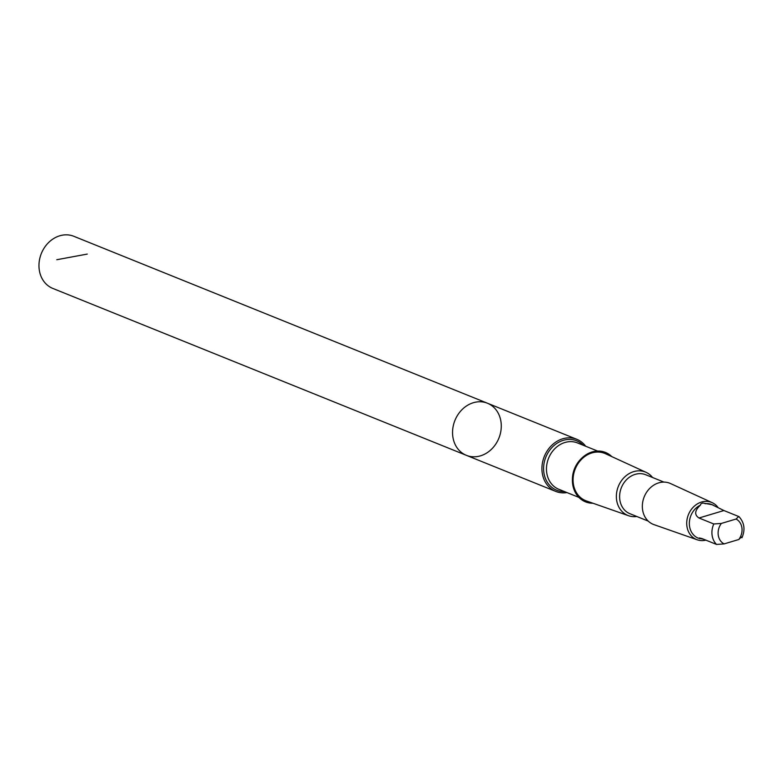<?xml version="1.0" encoding="UTF-8"?>
<svg xmlns="http://www.w3.org/2000/svg" width="781" height="781" viewBox="0 0 781 781"><rect width="100%" height="100%" fill="white"/><g stroke="black" fill="none" stroke-linecap="round" stroke-linejoin="round"><path stroke-width="1.17" d="M459.667 450.901A28.106 23.703 -68 0 1 457.031 416.136A28.106 23.703 -68 0 1 487.432 403.221A28.106 23.703 -68 0 1 498.893 438.151A28.106 23.703 -68 0 1 466.394 455.343A28.106 23.703 -68 0 1 459.667 450.901A28.106 23.703 -68 0 1 457.031 416.136A28.106 23.703 -68 0 1 487.432 403.221L73.853 236.301A28.106 23.703 112 0 0 43.443 249.207A28.106 23.703 112 0 0 46.089 283.972A28.106 23.703 112 0 0 52.815 288.423L466.394 455.343A28.106 23.703 -68 0 1 459.667 450.901M700.372 505.161C694.641 510.549 694.192 514.835 698.995 517.998L713.785 523.973L721.351 523.436L736.063 519.033L738.699 516.514L723.909 510.54L712.067 504.702L702.793 503.003L700.928 503.852L700.372 505.161A18.109 15.278 112 0 0 693.928 535.288A18.109 15.278 112 0 0 698.253 538.158L703.486 539.173M741.452 536.977L738.816 539.495L724.104 543.908L716.538 544.435L701.748 538.47L699.268 537.953L699.805 538.783M585.691 446.244A28.106 23.703 112 0 0 576.788 439.293A28.106 23.703 112 0 0 546.388 452.209A28.106 23.703 112 0 0 549.033 486.963A28.106 23.703 112 0 0 555.76 491.415A28.106 23.703 112 0 0 566.986 492.577M611.826 456.631A26.652 22.473 112 0 0 579.16 460.995A26.652 22.473 112 0 0 579.151 497.643A26.652 22.473 112 0 0 593.013 503.247M652.565 477.503A23.401 19.74 112 0 0 646.131 472.359L605.47 453.712A25.48 21.487 112 0 0 577.384 464.666A25.48 21.487 112 0 0 579.531 496.609A25.48 21.487 112 0 0 586.414 500.943L628.617 515.733A23.401 19.74 112 0 0 636.827 516.505M646.131 472.359A23.401 19.74 112 0 0 620.329 482.414A23.401 19.74 112 0 0 622.301 511.76A23.401 19.74 112 0 0 628.617 515.733M663.957 482.102L645.711 474.741A21.028 17.738 112 0 0 622.965 484.396A21.028 17.738 112 0 0 624.937 510.413A21.028 17.738 112 0 0 629.974 513.732L648.22 521.103M717.983 507.435A20.033 16.889 112 0 0 712.184 502.661L670.518 483.546A22.161 18.685 112 0 0 646.092 493.065A22.161 18.685 112 0 0 647.957 520.849A22.161 18.685 112 0 0 653.941 524.617L697.208 539.778A20.033 16.889 112 0 0 705.848 540.12M712.184 502.661A20.033 16.889 112 0 0 690.111 511.262A20.033 16.889 112 0 0 691.79 536.381A20.033 16.889 112 0 0 697.208 539.778M713.365 505.19L711.813 504.565A18.109 15.278 112 0 0 705.165 503.725M741.94 537.767C745.386 529.772 744.439 522.762 739.09 516.749L738.699 516.514M87.277 254.079L56.798 259.722M713.785 523.973A18.109 15.278 112 0 0 716.538 544.435M721.351 523.436A13.814 11.647 112 0 0 721.615 542.092A13.814 11.647 112 0 0 724.104 543.908M583.3 445.277A26.652 22.473 112 0 0 550.498 449.192A26.652 22.473 112 0 0 550.341 486.016A26.652 22.473 112 0 0 564.595 491.62M597.602 451.057L577.481 442.934A24.982 21.067 112 0 0 550.449 454.415A24.982 21.067 112 0 0 552.802 485.313A24.982 21.067 112 0 0 558.776 489.267L578.897 497.39M580.566 459.365A24.982 21.067 112 0 0 572.405 479.583M738.816 539.495A13.814 11.647 112 0 0 736.063 519.033M723.909 510.54L698.995 517.998M576.788 439.293L487.432 403.221M555.76 491.415L466.394 455.343"/></g></svg>
